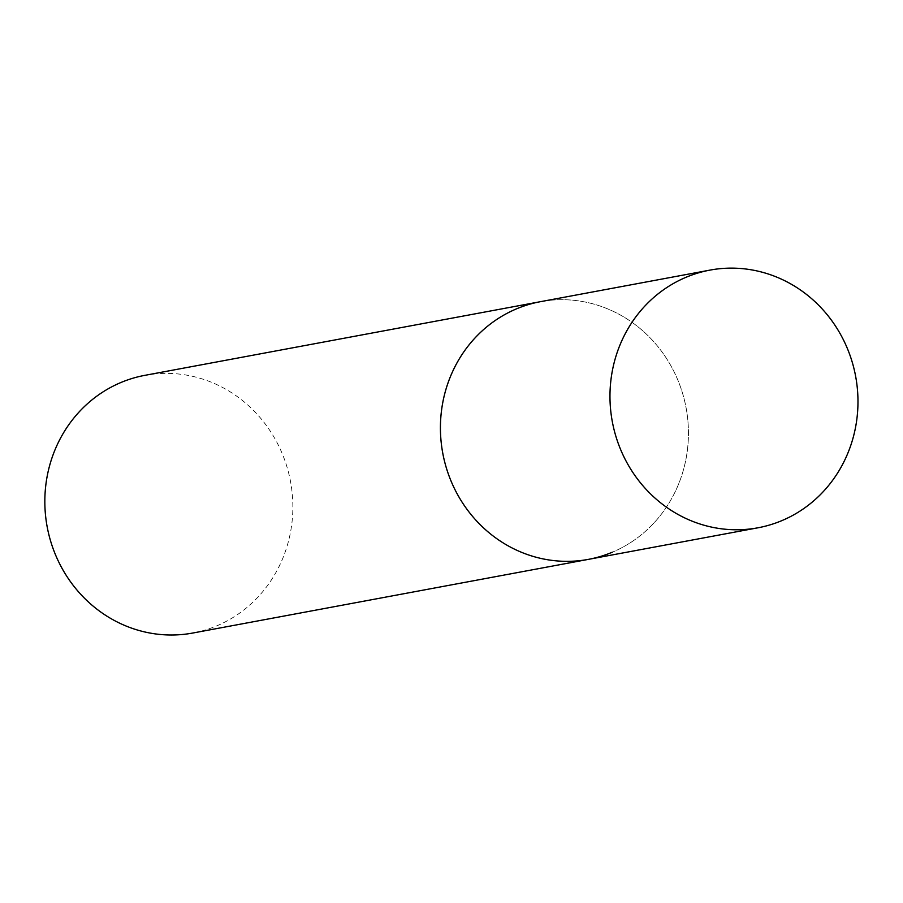 <?xml version="1.0" encoding="UTF-8"?>
<svg xmlns="http://www.w3.org/2000/svg" width="903" height="903" viewBox="0 0 903 903"><rect width="100%" height="100%" fill="white"/><g stroke="black" fill="none" stroke-linecap="round" stroke-linejoin="round"><path stroke-width="0.68" stroke-dasharray="4.51 3.39" d="M588.429 559.363A131.059 123.767 79.5 0 0 678.808 382.466A131.059 123.767 79.5 0 0 540.445 301.681A131.059 123.767 -100.5 0 1 683.063 394.983A131.059 123.767 -100.5 0 1 612.358 552.196M144.852 375.343A131.059 123.767 -100.5 0 1 287.481 468.646A131.059 123.767 -100.5 0 1 216.776 625.858A131.059 123.767 -100.5 0 1 192.836 633.026"/><path stroke-width="1.35" d="M612.358 552.196A131.059 123.767 -100.5 0 1 588.429 559.363L192.836 633.026A131.059 123.767 -100.5 0 1 50.218 539.723A131.059 123.767 -100.5 0 1 120.923 382.511A131.059 123.767 -100.5 0 1 144.852 375.343L540.445 301.681A131.059 123.767 79.5 0 0 450.055 478.579A131.059 123.767 79.5 0 0 588.429 559.363A131.059 123.767 -100.5 0 1 445.8 466.061A131.059 123.767 -100.5 0 1 516.505 308.849A131.059 123.767 -100.5 0 1 540.445 301.681L709.972 270.11A131.059 123.767 79.5 0 0 619.593 447.008A131.059 123.767 79.5 0 0 757.967 527.792A131.059 123.767 79.5 0 0 848.346 350.895A131.059 123.767 79.5 0 0 709.972 270.11M588.429 559.363L757.967 527.792"/></g></svg>
